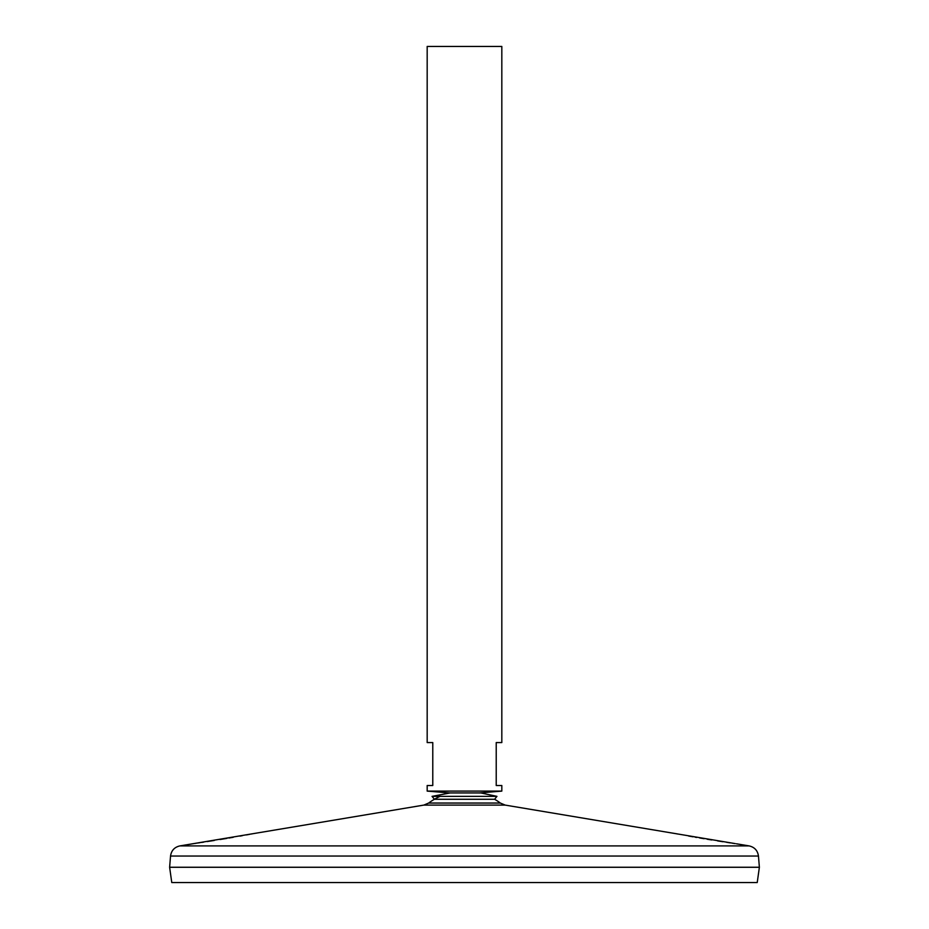 <?xml version="1.0" encoding="UTF-8"?>
<svg xmlns="http://www.w3.org/2000/svg" width="929" height="929" viewBox="0 0 929 929"><rect width="100%" height="100%" fill="white"/><g stroke="black" fill="none" stroke-linecap="round" stroke-linejoin="round"><path stroke-width="1.39" d="M500.336 803.039L428.664 803.039L423.833 805.095L505.167 805.095L500.336 803.039A60.095 60.095 0 0 0 494.623 799.277L434.377 799.277L432.055 796.362L449.95 792.971M494.623 799.277L496.945 796.362L432.055 796.362M195.392 843.369L196.112 843.265M197.494 843.056L200.153 842.649M201.5 842.452L203.73 842.104M207.237 841.558L214.239 840.455M220.034 839.514L226.978 838.364M228.917 838.028L233.249 837.284M239.972 836.1L242.33 835.67M246.499 834.916L249.75 834.3M251.329 834.01L251.956 833.882M423.833 805.095L192.686 843.776M193.186 843.695L193.882 843.59M688.668 836.03L693.046 836.808M695.136 837.18L696.622 837.435M699.711 837.97L704.066 838.701M707.143 839.212L711.765 839.967M717.618 840.908L722.925 841.744M726.722 842.324L730.322 842.882M732.644 843.23L734.107 843.439M735.257 843.613L505.167 805.095M677.055 833.882L677.705 834.01M170.541 856.05L758.459 856.05L759.376 867.245L169.624 867.245L170.541 856.05C171.342 850.546 174.443 847.178 179.854 845.913L749.146 845.913L736.43 843.787M759.376 867.28L169.624 867.28L171.772 882.55L757.228 882.55L759.376 867.28M501.823 46.45L427.177 46.45L427.177 742.573L432.775 742.573L432.775 785.504L427.177 785.504L427.177 791.102L501.823 791.102L501.823 785.504L496.225 785.504L496.225 742.573L501.823 742.573L501.823 46.45M496.945 796.362L480.769 792.936L448.231 792.936M479.05 792.971L480.769 792.936M440.102 796.362A60.095 60.095 0 0 0 428.664 803.039M192.57 843.787L179.854 845.913M758.459 856.05C757.658 850.546 754.557 847.178 749.146 845.913M479.503 792.936L501.823 791.102M449.497 792.936L427.177 791.102"/></g></svg>
